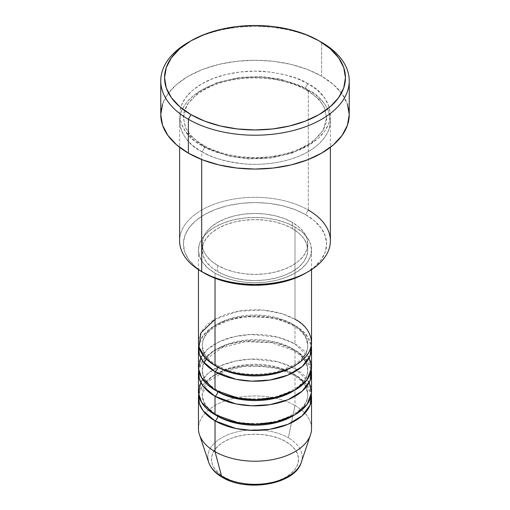<?xml version="1.0" encoding="UTF-8"?>
<svg xmlns="http://www.w3.org/2000/svg" width="510" height="510" viewBox="0 0 510 510"><rect width="100%" height="100%" fill="white"/><g stroke="black" fill="none" stroke-linecap="round" stroke-linejoin="round"><path stroke-width="0.38" stroke-dasharray="2.55 1.91" d="M271.664 482.587L279.193 480.261L285.791 477.137L291.21 473.325L295.233 468.977L297.712 464.266L298.548 459.357L297.712 454.455L295.233 449.737L291.21 445.389L285.791 441.577A43.548 25.143 0 0 0 224.209 441.577A43.548 25.143 0 0 0 224.209 477.137A43.548 25.143 0 0 0 285.791 477.137A43.548 25.143 0 0 0 285.791 441.577L279.193 438.453L271.664 436.133L263.498 434.698L255 434.214L246.502 434.698L238.336 436.133L230.807 438.453L224.209 441.577L218.79 445.389L214.767 449.737L212.287 454.455L211.452 459.357L212.287 464.266L214.767 468.977L218.79 473.325L224.209 477.137L230.807 480.261L238.336 482.587M301.333 462.238A47.188 27.247 0 0 0 288.367 437.809A47.188 27.247 180 0 1 300.027 465.235M311.54 342.408A56.54 32.64 0 0 0 294.978 319.324L282.189 313.784L262.994 310.093L238.54 311.176L215.022 319.324M215.022 365.492A3.768 2.174 -60 0 1 216.903 365.3A3.768 2.174 120 0 0 215.022 365.492M217.687 367.028A52.772 30.466 180 0 1 202.706 341.394A52.772 30.466 180 0 1 238.132 316.614A52.772 30.466 180 0 1 292.313 323.939A52.772 30.466 0 0 0 238.132 316.614A52.772 30.466 0 0 0 202.706 341.394A52.772 30.466 0 0 0 217.687 367.028M311.54 367.028A56.54 32.64 0 0 0 294.978 343.944L294.978 325.482A56.54 32.64 180 0 0 235.849 317.851A56.54 32.64 180 0 0 198.715 345.487L203.146 335.548L213.46 326.419L228.512 319.725L245.661 316.366L276.044 318.265L294.978 325.482A3.768 2.174 -60 0 1 293.097 325.667A3.768 2.174 120 0 0 294.978 325.482A56.54 32.64 180 0 1 311.285 345.487L305.082 333.412L294.978 325.482L294.978 343.944L277.931 337.193L250.939 334.471L235.072 336.479L220.001 341.388L208.035 348.853L200.768 357.797M215.022 390.112A3.768 2.174 -60 0 1 216.903 389.927A3.768 2.174 120 0 0 215.022 390.112M217.687 391.648A52.772 30.466 180 0 1 202.706 366.014A52.772 30.466 180 0 1 238.132 341.235A52.772 30.466 180 0 1 292.313 348.566A52.772 30.466 0 0 0 238.132 341.235A52.772 30.466 0 0 0 202.706 366.014A52.772 30.466 0 0 0 217.687 391.648M311.54 391.648A56.54 32.64 0 0 0 294.978 368.571L294.978 350.102A56.54 32.64 180 0 0 235.849 342.471A56.54 32.64 180 0 0 198.715 370.107L203.146 360.175L213.46 351.039L228.512 344.346L245.661 340.986L276.044 342.886L294.978 350.102A3.768 2.174 -60 0 1 293.097 350.287A3.768 2.174 120 0 0 294.978 350.102A56.54 32.64 180 0 1 311.285 370.107L305.082 358.033L294.978 350.102L294.978 368.571L277.931 361.813L250.939 359.091L235.072 361.099L220.001 366.014L208.035 373.479L200.768 382.417M215.022 414.732A3.768 2.174 -60 0 1 216.903 414.547A3.768 2.174 120 0 0 215.022 414.732M217.687 416.268A52.772 30.466 180 0 1 202.706 390.634A52.772 30.466 180 0 1 238.132 365.861A52.772 30.466 180 0 1 292.313 373.186A52.772 30.466 0 0 0 238.132 365.861A52.772 30.466 0 0 0 202.706 390.634A52.772 30.466 0 0 0 217.687 416.268M311.54 428.578A56.54 32.64 0 0 0 294.978 405.501L288.367 437.809L294.978 405.501L294.978 374.722A56.54 32.64 180 0 0 235.849 367.092A56.54 32.64 180 0 0 198.715 394.727L203.146 384.795L213.46 375.66L228.512 368.966L245.661 365.613L276.044 367.506L294.978 374.722A3.768 2.174 -60 0 1 293.097 374.907A3.768 2.174 120 0 0 294.978 374.722A56.54 32.64 180 0 1 311.285 394.727L305.082 382.653L294.978 374.722L294.978 405.501A56.54 32.64 180 0 1 310.513 434.769M330.384 240.847A75.384 43.522 0 0 0 308.308 210.069L305.643 214.684A71.617 41.348 0 0 0 204.357 214.684A71.617 41.348 0 0 0 204.357 273.156L195.451 266.896L188.834 259.743L184.76 251.991L183.383 243.92L184.76 235.856L188.834 228.097L195.451 220.951L204.357 214.684L215.214 209.54L227.594 205.721L241.026 203.369L255 202.572L268.974 203.369L282.406 205.721L294.786 209.54L305.643 214.684L314.549 220.951L321.166 228.097L325.24 235.856L326.617 243.92L325.24 251.991L321.166 259.743L314.549 266.896L305.643 273.162A71.617 41.348 0 0 0 305.643 214.684L308.308 210.069L308.308 90.04A3.768 2.174 -60 0 1 306.421 90.225A3.768 2.174 -60 0 1 305.643 88.504A3.768 2.174 -60 0 1 308.308 83.882C299.752 78.126 285.536 74.02 265.659 71.572C246.037 69.685 219.58 73.312 201.692 83.882C162.964 107.081 183.957 137.674 201.692 145.439A3.768 2.174 -60 0 1 203.579 145.248A3.768 2.174 -60 0 1 204.357 146.976L190.377 135.558L185.379 127.43L183.383 117.74L186.998 104.767L198.607 92.253L217.311 82.582L239.681 77.348L261.636 76.57L280.385 79.076L305.643 88.504L280.385 79.076L261.636 76.57L239.681 77.348L217.311 82.582L198.607 92.253L186.998 104.767L183.383 117.74L185.379 127.43L190.377 135.558L204.357 146.976A3.768 2.174 -60 0 1 201.692 151.591C183.957 143.826 162.964 113.239 201.692 90.04C219.58 79.471 246.037 75.843 265.659 77.73C285.536 80.178 299.752 84.277 308.308 90.04A75.384 43.522 180 0 1 330.384 120.819A75.384 43.522 180 0 1 283.847 161.026A75.384 43.522 180 0 1 201.692 151.591L201.692 159.522L201.692 151.591A75.384 43.522 180 0 1 179.616 120.819A75.384 43.522 180 0 1 226.153 80.605A75.384 43.522 180 0 1 308.308 90.04L308.308 210.069A75.384 43.522 0 0 0 226.153 200.634A75.384 43.522 0 0 0 179.616 240.847M215.022 273.162L215.022 278.231L215.022 273.162L223.59 277.217L233.363 280.239L243.971 282.094L255 282.719L266.029 282.094L276.637 280.239L286.41 277.217L294.978 273.162L302.009 268.215L307.237 262.567L310.456 256.447L311.54 250.078A56.54 32.64 180 0 1 276.637 280.239A56.54 32.64 180 0 1 215.022 273.162A56.54 32.64 180 0 1 198.46 250.078L199.544 256.447L202.763 262.567L207.991 268.215L215.022 273.162M294.978 226.995A56.54 32.64 180 0 1 311.54 250.078L310.456 243.71L307.237 237.583L302.009 231.942L294.978 226.995L286.41 222.934L276.637 219.918L266.029 218.063L255 217.432L243.971 218.063L233.363 219.918L223.59 222.934L215.022 226.995L207.991 231.942L202.763 237.583L199.544 243.71L198.46 250.078A56.54 32.64 180 0 1 233.363 219.918A56.54 32.64 180 0 1 294.978 226.995L294.978 319.324L294.978 226.995M217.687 265.468L217.687 271.62A52.772 30.466 0 0 0 275.196 278.224A52.772 30.466 0 0 0 307.772 250.078A52.772 30.466 0 0 0 292.313 228.531L292.313 222.379A52.772 30.466 180 0 1 307.772 243.92A52.772 30.466 180 0 1 275.196 272.072A52.772 30.466 180 0 1 217.687 265.468L225.681 269.255L234.804 272.072L244.704 273.806L255 274.386L265.296 273.806L275.196 272.072L284.319 269.255L292.313 265.468L298.879 260.846L303.756 255.58L306.759 249.868L307.772 243.92L306.759 237.979L303.756 232.26L298.879 226.995L292.313 222.379L284.319 218.592L275.196 215.775L265.296 214.041L255 213.454L244.704 214.041L234.804 215.775L225.681 218.592L217.687 222.379L211.121 226.995L206.244 232.26L203.241 237.979L202.228 243.92L203.241 249.868L206.244 255.58L211.121 260.846L217.687 265.468A52.772 30.466 180 0 1 202.228 243.92A52.772 30.466 180 0 1 234.804 215.775A52.772 30.466 180 0 1 292.313 222.379L292.313 228.531A52.772 30.466 0 0 0 234.804 221.933A52.772 30.466 0 0 0 202.228 250.078A52.772 30.466 0 0 0 217.687 271.62L217.687 265.468M349.235 114.661A94.235 54.404 0 0 0 321.631 76.188L321.631 42.336L321.631 76.188A94.235 54.404 0 0 0 218.937 64.394A94.235 54.404 0 0 0 160.765 114.661M309.232 382.417L294.978 368.571A56.54 32.64 0 0 0 233.363 361.494A56.54 32.64 0 0 0 198.46 391.648M199.487 434.769A56.54 32.64 180 0 1 228.493 399.751A56.54 32.64 180 0 1 294.978 405.501A56.54 32.64 0 0 0 233.363 398.425A56.54 32.64 0 0 0 198.46 428.578M207.87 458.394A47.188 27.247 180 0 1 235.894 432.168A47.188 27.247 180 0 1 288.367 437.809A47.188 27.247 0 0 0 232.872 433.015A47.188 27.247 0 0 0 208.666 462.238M189.726 41.571A94.235 54.404 180 0 1 321.631 42.336A94.235 54.404 0 0 0 188.369 42.336M162.575 104.046L167.943 93.84L176.645 84.437L188.369 76.188L202.648 69.424L218.937 64.394L236.614 61.302L255 60.256L273.385 61.302L291.063 64.394L307.351 69.424L321.631 76.188L333.355 84.437L342.057 93.84L347.425 104.046M308.308 83.882L296.884 78.47L283.847 74.447L269.707 71.974L255 71.139L240.293 71.974L226.153 74.447L213.116 78.47L201.692 83.882L192.321 90.48L185.353 98.003L181.063 106.169L179.616 114.661L181.063 123.152L185.353 131.319L192.321 138.841L201.692 145.439L213.116 150.852L226.153 154.874L240.293 157.348L255 158.183L269.707 157.348L283.847 154.874L296.884 150.852L308.308 145.439L317.679 138.841L324.647 131.319L328.937 123.152L330.384 114.661L328.937 106.169L324.647 98.003L317.679 90.48L308.308 83.882A3.768 2.174 120 0 0 305.643 88.504A3.768 2.174 120 0 0 306.421 90.225A3.768 2.174 120 0 0 308.308 90.04C326.043 97.805 347.036 128.392 308.308 151.591C290.419 162.161 263.963 165.788 244.341 163.901C224.464 161.453 210.248 157.354 201.692 151.591A3.768 2.174 120 0 0 204.357 146.976L229.615 156.404L248.364 158.91L270.319 158.132L292.689 152.898L311.393 143.227L323.002 130.713L326.617 117.74L324.621 108.05L319.623 99.922L305.643 88.504L319.623 99.922L324.621 108.05L326.617 117.74L323.002 130.713L311.393 143.227L292.689 152.898L270.319 158.132L248.364 158.91L229.615 156.404L204.357 146.976A3.768 2.174 120 0 0 203.579 145.248A3.768 2.174 120 0 0 201.692 145.439C210.248 151.196 224.464 155.301 244.341 157.749C263.963 159.636 290.419 156.009 308.308 145.439C347.036 122.241 326.043 91.647 308.308 83.882M292.313 228.531L298.879 233.153L303.756 238.419L306.759 244.131L307.772 250.078L306.759 256.02L303.756 261.738L298.879 267.004L292.313 271.62L284.319 275.413L275.196 278.224L265.296 279.958L255 280.545L244.704 279.958L234.804 278.224L225.681 275.413L217.687 271.62L211.121 267.004L206.244 261.738L203.241 256.02L202.228 250.078L203.241 244.131L206.244 238.419L211.121 233.153L217.687 228.531L225.681 224.744L234.804 221.933L244.704 220.199L255 219.612L265.296 220.199L275.196 221.933L284.319 224.744L292.313 228.531M294.978 319.324A56.54 32.64 0 0 0 233.363 312.248A56.54 32.64 0 0 0 198.46 342.408M309.232 357.797L294.978 343.944A56.54 32.64 0 0 0 233.363 336.868A56.54 32.64 0 0 0 198.46 367.028M318.967 40.8L321.631 42.336M204.357 273.156A71.617 41.348 0 0 0 204.357 273.162L201.692 271.62A75.384 43.522 180 0 1 201.692 210.069A75.384 43.522 180 0 1 308.308 210.069M286.18 419.309A52.772 30.466 0 0 0 307.294 398.82A52.772 30.466 0 0 0 292.313 373.186A52.772 30.466 180 0 1 307.294 398.82M286.18 394.689A52.772 30.466 0 0 0 307.294 374.2A52.772 30.466 0 0 0 292.313 348.566A52.772 30.466 180 0 1 307.294 374.2M286.18 370.069A52.772 30.466 0 0 0 307.294 349.579A52.772 30.466 0 0 0 292.313 323.939A52.772 30.466 180 0 1 307.294 349.579M216.903 365.3C210.177 361.316 205.753 356.866 203.63 351.964L202.228 345.487C202.814 333.432 214.047 324.475 235.926 318.61C257.569 314.562 276.624 316.92 293.097 325.667C299.861 329.677 304.298 334.152 306.402 339.086L307.772 345.487C307.249 357.255 296.399 366.129 275.215 372.102C253.234 376.501 233.797 374.232 216.903 365.3M206.378 359.072L221.761 347.807L245.291 341.738L271.161 342.65L293.097 350.287C299.861 354.303 304.298 358.772 306.402 363.713L307.772 370.107C307.249 381.875 296.399 390.749 275.215 396.729C253.234 401.121 233.797 398.852 216.903 389.927C210.177 385.936 205.753 381.493 203.63 376.584L202.228 370.107L204.057 362.725M226.389 370.566L243.085 366.62L261.177 366.059L278.536 368.953L293.097 374.907C299.861 378.924 304.298 383.399 306.402 388.333L307.772 394.727C307.249 406.495 296.399 415.369 275.215 421.349C253.234 425.742 233.797 423.472 216.903 414.547C210.177 410.556 205.753 406.113 203.63 401.204L202.228 394.727L208.15 381.639L225.688 370.821M203.579 145.248C194.533 139.918 188.496 133.875 185.468 127.117L183.383 117.74C182.714 102.835 201.399 86.426 229.302 80.676C255.382 74.791 287.187 78.814 306.421 90.225C315.524 95.593 321.58 101.675 324.589 108.477L326.617 117.74C327.28 132.594 308.716 148.958 280.933 154.747C254.809 160.707 222.87 156.697 203.579 145.248M311.54 250.078L311.54 269.631M307.772 243.92L307.772 250.078M330.384 120.819L330.384 147.307M179.616 120.819L179.616 147.307M202.228 243.92L202.228 250.078M198.46 250.078L198.46 269.631"/><path stroke-width="0.76" d="M300.027 465.235A47.188 27.247 180 0 1 221.633 476.34A3.768 2.174 120 0 0 222.328 477.328A3.768 2.174 -60 0 1 221.633 476.34A47.188 27.247 0 0 0 268.827 483.123A47.188 27.247 0 0 0 301.333 462.238C295.111 484.519 246.789 492.494 222.322 477.322C215.379 473.325 210.828 468.295 208.666 462.238A47.188 27.247 0 0 0 221.633 476.34L215.022 451.662L221.633 476.34A47.188 27.247 180 0 1 207.87 458.394M215.022 319.324L200.908 332.903L199.027 347.023L205.428 358.103L215.022 365.492A56.54 32.64 0 0 0 276.637 372.568A56.54 32.64 0 0 0 311.54 342.408L311.54 269.631M311.54 348.559A56.54 32.64 180 0 0 311.285 345.487L310.093 355.897L302.29 366.454L288.042 375.054L269.969 380.039L251.736 381.148L236.022 379.312L215.022 371.643A3.768 2.174 120 0 0 217.687 367.028A3.768 2.174 -60 0 1 215.022 371.643L203.12 361.539L199.308 354.201L198.715 345.487A56.54 32.64 180 0 0 198.46 348.559L198.46 367.028A56.54 32.64 0 0 0 215.022 390.112A56.54 32.64 0 0 0 276.637 397.188A56.54 32.64 0 0 0 311.54 367.028L311.54 348.559A56.54 32.64 180 0 1 276.637 378.72A56.54 32.64 180 0 1 215.022 371.643L215.022 390.112L215.022 371.643A56.54 32.64 180 0 1 198.46 348.559M200.768 357.797L198.517 368.507L201.603 377.763L215.022 390.112L238.419 398.233L256.167 399.661L276.229 397.284L294.684 390.277L307.096 379.714L311.508 368.112L309.232 357.797M311.54 373.186A56.54 32.64 180 0 0 311.285 370.107L310.093 380.524L302.29 391.074L288.042 399.674L269.969 404.659L251.736 405.775L236.022 403.933L215.022 396.264A3.768 2.174 120 0 0 217.687 391.648A3.768 2.174 -60 0 1 215.022 396.264L203.12 386.166L199.308 378.822L198.715 370.107A56.54 32.64 180 0 0 198.46 373.186L198.46 391.648A56.54 32.64 0 0 0 215.022 414.732A56.54 32.64 0 0 0 276.637 421.808A56.54 32.64 0 0 0 311.54 391.648L311.54 373.186A56.54 32.64 180 0 1 276.637 403.34A56.54 32.64 180 0 1 215.022 396.264L215.022 414.732L215.022 396.264A56.54 32.64 180 0 1 198.46 373.186M200.768 382.417L198.517 393.127L201.603 402.384L215.022 414.732L238.419 422.86L256.167 424.288L276.229 421.904L294.684 414.898L307.096 404.334L311.508 392.738L309.232 382.417M311.54 397.806A56.54 32.64 180 0 0 311.285 394.727L310.093 405.144L302.29 415.695L288.042 424.294L269.969 429.286L251.736 430.395L236.022 428.553L215.022 420.884A3.768 2.174 120 0 0 217.687 416.268A3.768 2.174 -60 0 1 215.022 420.884L203.12 410.786L199.308 403.442L198.715 394.727A56.54 32.64 180 0 0 198.46 397.806L198.46 428.578A56.54 32.64 0 0 0 215.022 451.662A56.54 32.64 0 0 0 276.637 458.739A56.54 32.64 0 0 0 311.54 428.578L311.54 397.806A56.54 32.64 180 0 1 276.637 427.96A56.54 32.64 180 0 1 215.022 420.884L215.022 451.662L215.022 420.884A56.54 32.64 180 0 1 198.46 397.806M308.308 210.069A75.384 43.522 180 0 1 308.308 271.62A75.384 43.522 180 0 1 201.692 271.62L204.357 273.162A71.617 41.348 0 0 0 305.643 273.156L294.786 278.301L282.406 282.126L268.974 284.478L255 285.269L241.026 284.478L227.594 282.126L215.214 278.301L201.692 271.62A75.384 43.522 0 0 0 283.847 281.055A75.384 43.522 0 0 0 330.384 240.847L330.384 147.307M191.033 40.8L188.369 42.336A94.235 54.404 0 0 0 188.369 119.276L191.033 114.661A90.461 52.23 180 0 1 191.033 40.8A90.461 52.23 180 0 1 318.967 40.8L305.26 34.304L289.616 29.478L272.646 26.501L255 25.5L237.354 26.501L220.384 29.478L204.739 34.304L191.033 40.8L179.781 48.711L171.424 57.745L166.273 67.537L164.539 77.73L166.273 87.918L171.424 97.716L179.781 106.743L191.033 114.661L204.739 121.157L220.384 125.983L237.354 128.953L255 129.954L272.646 128.953L289.616 125.983L305.26 121.157L318.967 114.661L330.219 106.743L338.576 97.716L343.727 87.918L345.461 77.73L343.727 67.537L338.576 57.745L330.219 48.711L318.967 40.8A90.461 52.23 180 0 1 318.967 114.661A90.461 52.23 180 0 1 191.033 114.661L188.369 119.276A94.235 54.404 0 0 0 321.631 119.276A94.235 54.404 0 0 0 321.631 42.336L321.631 42.336A94.235 54.404 180 0 1 349.235 80.809A94.235 54.404 180 0 1 291.063 131.07A94.235 54.404 180 0 1 188.369 119.276L188.369 153.134A94.235 54.404 0 0 0 291.063 164.921A94.235 54.404 0 0 0 349.235 114.661L347.425 125.275L342.057 135.482L333.355 144.885L321.631 153.134L307.351 159.898L291.063 164.921L273.385 168.019L255 169.065L236.614 168.019L218.937 164.921L202.648 159.898L188.369 153.134L188.369 119.276A94.235 54.404 180 0 1 160.765 80.809A94.235 54.404 180 0 1 189.726 41.571M215.022 278.231L215.022 365.492L215.022 278.231M201.692 159.522L201.692 271.62L201.692 159.522M301.333 462.238L310.513 434.769A56.54 32.64 180 0 1 271.569 459.79A56.54 32.64 180 0 1 215.022 451.662A56.54 32.64 180 0 1 199.487 434.769L208.666 462.238M238.336 482.587L246.502 484.015L255 484.5L263.498 484.015L271.664 482.587M160.765 80.809L160.765 114.661A94.235 54.404 0 0 0 188.369 153.134L176.645 144.885L167.943 135.482L162.575 125.275L160.765 114.661L162.575 104.046M347.425 104.046L349.235 114.661L349.235 80.809M179.616 147.307L179.616 240.847A75.384 43.522 0 0 0 201.692 271.62L201.692 271.62M198.46 269.631L198.46 342.408A56.54 32.64 0 0 0 215.022 365.492C225.108 373.167 264.843 382.258 294.978 365.492C324.028 348.088 308.282 325.15 294.978 319.324M293.601 415.503A52.772 30.466 180 0 1 217.687 416.268A52.772 30.466 0 0 0 286.18 419.309M293.601 390.877A52.772 30.466 180 0 1 217.687 391.648A52.772 30.466 0 0 0 286.18 394.689M293.601 366.256A52.772 30.466 180 0 1 217.687 367.028A52.772 30.466 0 0 0 286.18 370.069M206.378 359.072L204.057 362.725M226.389 370.566L225.688 370.821M308.308 271.62L305.643 273.156"/></g></svg>
